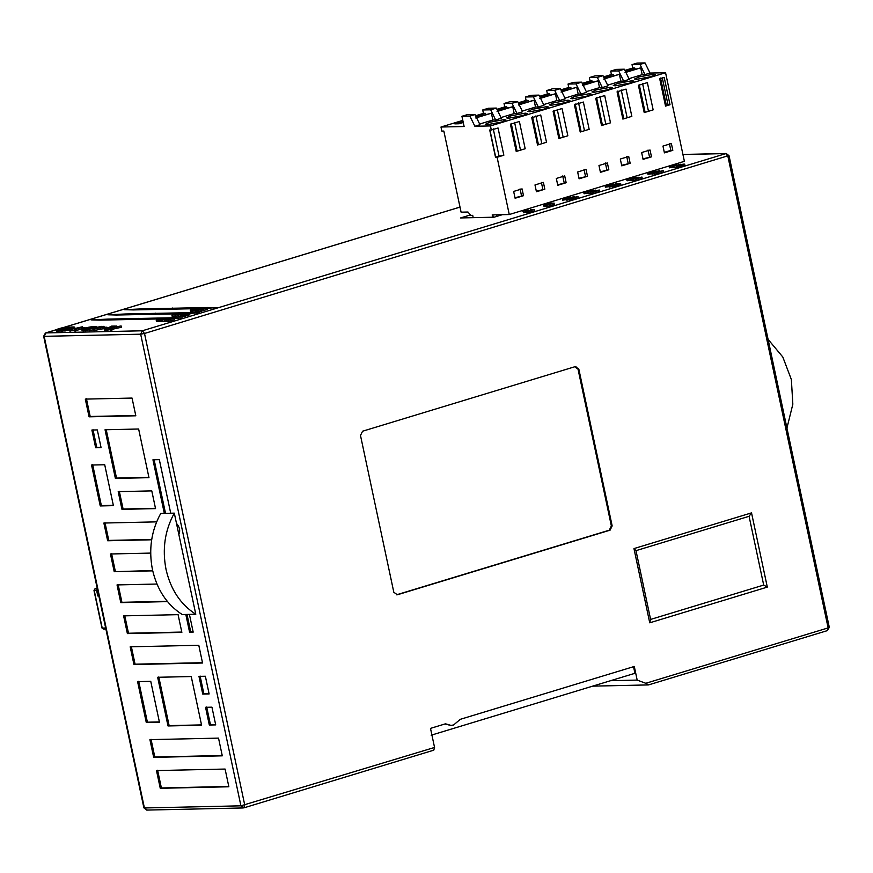 <?xml version="1.0" encoding="UTF-8"?>
<svg xmlns="http://www.w3.org/2000/svg" width="873" height="873" viewBox="0 0 873 873"><rect width="100%" height="100%" fill="white"/><g stroke="black" fill="none" stroke-linecap="round" stroke-linejoin="round"><path stroke-width="1.31" d="M528.121 209.978L522.905 211.419L528.121 209.978L528.405 211.342M527.543 210.557L527.827 211.921M526.877 210.764L527.161 212.128L525.721 212.161L525.437 210.797M523.407 211.408L523.691 212.772L525.721 212.161M522.905 211.419L523.691 212.772M523.484 210.84L523.778 212.204M470.372 214.965L460.573 217.944L494.074 217.202L502.39 214.682M174.098 318.416L182.643 317.881L173.694 317.739L108.263 319.092L91.065 319.878L99.566 320.129L160.196 318.929M161.549 318.885L162.793 318.841M164.43 318.787L165.183 318.765M166.863 318.7L167.791 318.667M169.34 318.612L173.05 318.459M189.539 313.374L199.426 312.796L190.489 312.632L125.057 313.996L107.87 314.782L116.36 315.022L176.433 313.844M185.12 313.549L186.767 313.483M206.857 308.256L216.231 307.678L207.283 307.536L141.852 308.889L124.61 309.686L133.154 309.926L194.221 308.715M195.563 308.671L196.829 308.627M199.928 308.518L201.423 308.464M202.798 308.409L203.442 309.751M114.341 328.794L121.402 327.288L121.107 325.924L114.057 327.43L114.341 328.794L111.7 330.18L110.729 330.201L110.435 328.837L111.897 328.106M111.842 327.877L106.179 328.935L106.462 330.3L110.598 329.579M93.553 329.208L103.069 326.327L101.595 326.982L104.793 326.917L93.553 329.208L93.848 330.572L104.138 328.564M83.633 330.802L83.35 329.437C80.96 329.492 81.309 329.045 84.397 328.106L94.731 326.502L85.216 329.394L81.789 329.241L82.073 330.605L83.633 330.802L88.915 329.732M69.513 329.743L82.422 326.775L75.362 329.612L80.829 327.135L69.513 329.743L69.807 331.107L74.576 330.125M74.478 329.634L74.762 330.998L75.645 330.976L81.495 328.63M58.185 331.369L57.902 330.005C53.188 330.016 62.136 327.691 63.489 327.571L69.294 327.069L59.768 329.961L56.341 329.808L56.625 331.173L61.437 330.911M104.323 328.979L112.824 326.393L111.111 326.142L114.636 326.066L104.323 328.979L104.607 330.343L106.408 330.016M103.483 327.495L106.921 327.179L103.483 327.495L103.778 328.859L104.76 328.837M88.828 329.317L95.735 326.48L94.666 327.255L97.536 327.2L101.77 326.349L88.828 329.317L89.111 330.681L93.673 329.754M81.364 327.986L84.801 327.67L81.364 327.986L81.811 329.35M61.23 329.929L72.383 327.288L70.593 327.037L74.183 326.96L64.667 329.852L61.23 329.929L61.514 331.293L69.534 329.83M70.986 329.383L71.673 329.176M190.521 311.345L190.238 309.98L194.832 308.387L195.497 308.365L194.417 309.075L195.345 309.075L198.378 308.3L192.726 310.024L190.238 309.98L190.685 311.421L194.81 310.843M194.897 311.246L194.614 309.882L199.208 308.289L199.873 308.267L198.793 308.977L199.731 308.977L202.754 308.202L197.102 309.926L194.614 309.882L195.061 311.323L198.477 310.952M201.467 311.192L207.119 309.479L206.825 308.114L201.172 309.839L201.467 311.192L198.542 311.257L198.258 309.904L203.038 309.118L200.812 309.162L201.096 310.526M156.518 321.559L156.223 320.195L160.818 318.59L161.483 318.58L160.403 319.289L161.341 319.289L164.364 318.514L158.711 320.238L156.223 320.195L156.671 321.635L159.781 321.362M164.179 320.118L168.26 318.656L159.541 320.216L169.297 318.405L164.179 320.118L164.462 321.471L166.317 320.98M161.789 320.162L162.083 321.526L164.386 321.089M159.541 320.216L159.824 321.58L161.996 321.133M168.424 320.02L166.11 319.987L166.394 321.351L168.707 321.384L174.36 319.66L174.076 318.307L168.424 320.02L168.707 321.384M166.339 319.813L166.623 321.417L166.339 319.813L174.076 318.307M174.971 315.142L178.659 313.702L171.937 315.208L177.59 313.494L173.367 314.924L179.751 313.451L176.106 314.88L181.42 313.407L174.971 315.142L175.255 316.506L178.136 315.862M171.937 315.208L172.232 316.572L175.157 316.004M178.016 314.88L184.443 313.32L178.594 315.088L178.889 316.452L182.599 315.84M183.734 314.466L189.408 313.451L189.692 314.815L185.403 316.091L182.686 316.255L183.275 316.353L182.392 314.891L183.046 314.531L183.734 314.466L184.028 315.83M678.332 166.896C675.407 168.053 676.891 167.9 682.784 166.448C686.047 165.128 685.13 165.106 680.034 166.361L679.751 164.997L682.446 164.31L684.661 164.179L684.956 165.543M672.636 167.289L673.421 167.049L673.127 165.684L672.341 165.925L672.636 167.289L669.416 167.823L669.133 166.459L676.248 164.299L677.121 165.652M651.182 173.28C646.784 174.404 646.991 174.545 651.793 173.705L651.509 172.341C646.697 173.181 646.5 173.04 650.898 171.916L650.843 171.926M627.25 180.776L630.579 180.187L630.295 178.823L626.956 179.423L627.25 180.776L626.247 179.347L633.863 177.459L631.746 177.503L632.041 178.867M614.319 186.331C611.406 187.488 612.89 187.335 618.771 185.884C622.034 184.574 621.129 184.541 616.032 185.807L615.738 184.443L618.444 183.756L620.659 183.614L620.943 184.978M587.3 193.206L588.086 192.966L587.791 191.602L587.005 191.842L587.3 193.206L584.081 193.741L583.786 192.376L590.901 190.216L591.785 191.569M673.039 166.35L680.787 164.189L673.039 166.35L673.334 167.714L676.597 166.918M657.893 174.065L663.578 171.916L663.284 170.562L657.598 172.701L657.893 174.065L657.183 174.076L656.9 172.712L661.287 171.086L654.772 172.756L655.066 174.12L657.085 173.596M654.772 172.756L654.073 172.778L654.357 174.142L655.066 174.12M651.716 172.832L659.464 170.661L651.716 172.832L652 174.196L654.259 173.694M636.559 180.536L642.244 178.398L641.95 177.033L636.275 179.172L636.559 180.536L635.85 180.558L635.566 179.194L639.898 177.59M639.887 177.568L632.739 179.26L633.023 180.624L635.751 180.078M630.382 179.303L638.13 177.143L630.382 179.303L630.666 180.667L632.936 180.176M609.038 185.785L616.785 183.625L609.038 185.785L609.321 187.149L612.584 186.353M608.143 184.661C613.817 183.374 614.527 183.45 610.26 184.89C604.618 186.276 603.909 186.2 608.143 184.661L605.12 185.742L605.349 187.193L609.212 186.636M593.88 193.5L599.565 191.362L599.271 189.998L593.596 192.136L593.88 193.5L593.182 193.511L592.887 192.147L597.274 190.532L590.77 192.202L591.054 193.566L593.073 193.042M590.77 192.202L590.061 192.213L590.344 193.577L591.054 193.566M587.704 192.267L595.451 190.107L587.704 192.267L587.987 193.631L590.257 193.129M572.557 199.982L578.232 197.844L577.948 196.48L572.262 198.618L572.557 199.982L571.848 199.993L571.553 198.629L575.94 197.014L569.436 198.684L569.72 200.037L571.75 199.524M569.436 198.684L568.727 198.695L569.021 200.059L569.72 200.037M566.37 198.749L574.118 196.589L566.37 198.749L566.664 200.113L568.923 199.611M565.486 197.614C571.16 196.327 571.859 196.414 567.592 197.855C561.95 199.23 561.252 199.153 565.486 197.614L562.463 198.695L562.681 200.157L566.555 199.59M547.24 206.552L554.311 204.402L554.028 203.038L546.956 205.188L547.24 206.552L546.334 206.563L546.04 205.199L550.066 203.802L544.687 205.231L544.97 206.595L546.258 206.246M544.687 205.231L543.77 205.253L544.065 206.617L544.97 206.595M527.63 212.99L534.702 210.84L534.407 209.476L527.336 211.626L527.63 212.99L526.954 213.001L526.659 211.637L532.945 209.727L530.566 209.782L530.849 211.146M530.566 209.782L534.407 209.476M527.336 211.626L526.659 211.637M543.77 205.253L551.474 203.267M551.43 203.093L546.389 204.62L552.707 203.267M552.674 203.071L548.331 204.588L554.028 203.038M546.956 205.188L546.04 205.199M570.756 198.106L570.462 196.741L567.592 197.855L567.886 199.219M565.846 197.669C562.354 198.782 562.649 198.88 566.73 197.942C570.396 196.676 570.102 196.589 565.846 197.669C562.354 198.782 562.649 198.88 566.73 197.942C570.396 196.676 570.102 196.589 565.846 197.669L566.14 199.033M574.118 196.589L574.412 197.942M567.046 198.728L567.341 200.092M568.727 198.695L577.948 196.48M572.262 198.618L571.553 198.629M595.451 190.107L595.746 191.471M588.38 192.256L588.675 193.62M590.061 192.213L599.271 189.998M593.596 192.136L592.887 192.147M613.413 185.152L613.13 183.788L610.26 184.89L610.543 186.255M608.514 184.705C605.022 185.829 605.316 185.916 609.387 184.978C613.053 183.712 612.759 183.625 608.514 184.705C605.022 185.829 605.316 185.916 609.387 184.978C613.053 183.712 612.759 183.625 608.514 184.705L608.797 186.069M616.785 183.625L617.069 184.989M609.714 185.774L609.998 187.138M638.13 177.143L638.414 178.507M631.059 179.292L631.343 180.656M632.739 179.26L641.95 177.033M636.275 179.172L635.566 179.194M633.449 179.238L633.733 180.602M659.464 170.661L659.748 172.025M652.393 172.81L652.677 174.174M654.073 172.778L663.284 170.562M657.598 172.701L656.9 172.712M680.787 164.189L681.082 165.554M673.716 166.339L674.011 167.692M591.49 190.205L587.791 191.602M587.005 191.842L584.146 192.366L584.43 193.73M613.424 185.447L617.691 184.563C620.507 183.516 620.081 183.472 616.414 184.421L615.738 184.443C620.834 183.177 621.751 183.21 618.477 184.519C612.595 185.971 611.111 186.124 614.035 184.967L614.963 186.32M612.726 187.008L612.431 185.643L614.035 184.967M619.634 183.81L616.414 184.421L616.709 185.785M631.746 177.503L635.468 177.219L635.588 178.627M635.304 177.263L633.776 177.612C626.716 179.118 625.406 179.511 629.859 178.79L630.295 178.823M627.316 179.14L629.859 178.79M635.468 177.219L635.751 178.583M656.223 172.188L655.939 170.824L651.684 171.97C648.05 172.647 647.853 172.767 651.094 172.319L651.509 172.341C646.697 173.181 646.5 173.04 650.898 171.916C649.534 171.61 658.94 169.864 655.077 171.272L655.372 172.636M654.946 171.032L654.717 172.69M651.749 171.708L652.502 173.17M651.094 172.319C647.853 172.767 648.05 172.647 651.684 171.97L651.967 173.334M676.837 164.288L673.127 165.684M672.341 165.925L669.482 166.448L669.777 167.812M677.437 166.012L681.704 165.117C684.508 164.08 684.083 164.037 680.427 164.986L679.751 164.997C684.847 163.742 685.752 163.764 682.49 165.084C676.608 166.536 675.124 166.688 678.037 165.532L678.692 165.51L678.976 166.874M676.728 167.572L676.51 166.099L678.037 165.532M683.646 164.375L680.427 164.986L680.711 166.35M185.283 313.833L185.567 315.197M188.841 313.221L187.771 314.073L182.392 314.891L182.686 316.255L182.402 314.902M188.601 313.56L188.535 314.771M185.622 313.876L185.916 315.24M184.443 313.32L185.305 314.902M184.192 313.669L178.845 314.738L183.81 313.505L184.094 314.869M180.154 314.236L180.449 315.589M179.751 313.451L180.034 314.804M181.42 313.407L181.715 314.771M175.768 315.131L176.062 316.484M172.647 315.197L172.93 316.561M168.554 319.824L170.584 319.212L168.554 319.824M166.808 318.459L167.059 319.845M169.297 318.405L169.591 319.769M164.724 320.096L165.008 321.46M162.443 320.151L162.727 321.515M160.075 320.205L160.359 321.57M161.483 318.58L161.778 319.944M164.364 318.514L164.659 319.878M158.711 320.238L159.006 321.602M158.799 320.053L160.665 319.485L157.587 319.824L158.799 320.053M200.812 309.162L206.825 308.114M201.172 309.839L198.258 309.904M199.873 308.267L200.168 309.631M202.754 308.202L203.049 309.566M197.102 309.926L197.396 311.29M199.055 309.184L195.53 309.708L199.055 309.184M195.497 308.365L195.792 309.729M198.378 308.3L198.673 309.664M192.726 310.024L193.009 311.388M192.813 309.85L194.679 309.282L191.602 309.609L192.813 309.85M74.183 326.96L74.478 328.324M64.667 329.852L64.962 331.216M65.606 328.652L65.89 330.016M69.589 327.342L69.873 328.706M74.914 327.888L71.477 328.204L74.914 327.888L75.198 329.252M74.052 328.15L74.347 329.514M71.477 328.204L71.761 329.568M84.801 327.67L85.085 329.034M83.939 327.932L84.234 329.296M96.608 326.469L96.903 327.833M101.77 326.349L102.054 327.713M89.646 329.296L89.941 330.66M93.924 327.561L90.399 328.957L96.27 327.506L93.924 327.561L94.208 328.925M106.921 327.179L107.215 328.543M106.07 327.44L106.353 328.805M114.636 326.066L114.92 327.43M105.109 328.957L105.404 330.321M110.107 326.447L110.391 327.811M69.294 327.069L69.578 328.434M59.768 329.961L60.062 331.325M67.483 327.397L66.479 327.419C65.584 327.113 55.97 329.11 58.928 329.699L67.483 327.397M57.738 329.547L58.928 329.699M70.375 329.721L70.658 331.085M82.422 326.775L82.706 328.139M75.362 329.612L75.645 330.976M94.731 326.502L95.026 327.866M85.216 329.394L85.51 330.758M92.931 326.829L91.916 326.851C91.032 326.557 81.418 328.554 84.375 329.132L92.931 326.829M83.186 328.979L84.375 329.132M94.382 329.197L94.666 330.561M103.832 326.306L104.127 327.67M104.793 326.917L105.076 328.281M101.574 327.506L95.943 328.706L101.574 327.506M100.602 327.288L100.897 328.652M106.179 328.935L113.021 327.451L115.662 326.044L116.633 326.022L114.254 327.233L121.107 325.924M114.057 327.43L111.417 328.815L111.7 330.18M111.417 328.815L110.435 328.837M107.084 328.914L107.379 330.278M116.633 326.022L116.917 327.386M243.982 807.831L433.772 750.18L434.558 747.452L240.926 805.823L243.742 807.863L244.756 805.102L144.514 333.475L142.332 330.791L45.822 332.919L44.163 336.334L140.673 334.195L144.514 333.475L728.529 155.623M682.937 154.456L726.227 153.495L142.332 330.791L140.673 334.195L240.926 805.823L144.405 807.962L147.221 810.002M682.948 154.532L725.714 153.583L727.886 156.278L828.139 627.905L645.802 683.286L648.519 684.912L592.647 686.145M726.227 153.495L729.042 155.721L829.295 627.349L827.364 630.622L648.519 684.912M645.802 683.286L637.181 680.1L610.62 680.689M434.558 747.452L430.498 728.377L445.481 723.815L451.025 725.398L453.611 724.972L460.3 719.319L634.289 666.47L637.181 680.1M360.494 435.474L393.81 592.232L397.335 594.786L610.085 530.162L612.159 525.906L578.843 369.148L575.318 366.595L362.568 431.218L360.494 435.474M575.962 366.485L575.318 366.595M749.078 516.303L763.7 585.074L767.312 587.103L751.533 512.877L749.078 516.303L635.991 550.656L633.962 548.593L649.741 622.809L767.312 587.103M763.7 585.074L650.603 619.426L649.741 622.809M650.603 619.426L635.991 550.656M574.521 366.605L578.035 369.17L611.362 525.928L609.289 530.184L396.538 594.808M44.807 335.69L44.163 336.334L144.405 807.962L145.049 807.318M191.242 676.542L157.664 677.284L168.009 725.954L201.587 725.212L191.242 676.542M215.707 724.896L211.943 707.174L205.559 707.316L209.324 725.037L215.707 724.896M209.127 693.948L205.362 676.237L198.979 676.379L202.754 694.09L209.127 693.948M148.977 477.673L138.632 429.014L105.044 429.756L115.389 478.415L148.977 477.673M91.883 430.04L95.659 447.762L101.082 447.642L97.307 429.92L91.883 430.04M174.305 513.149L170.715 513.226L159.323 459.635L152.95 459.776L164.331 513.368L160.741 513.444C151.291 530.697 148.53 549.477 152.48 569.774C157.118 589.864 167.038 604.793 182.239 614.548L185.829 614.472L189.594 632.205L193.184 632.128L189.419 614.396L195.792 614.254L178.845 534.483C180.471 530.74 179.685 527.041 176.488 523.396L174.305 513.149C164.844 530.402 162.094 549.182 166.045 569.469C170.672 589.559 180.591 604.487 195.792 614.254M130.186 646.806L133.951 664.528L202.558 663.011L198.793 645.289L130.186 646.806M132.052 398.066L85.314 399.103L89.079 416.825L135.817 415.788L132.052 398.066M91.556 465.036L100.242 505.936L113.403 505.642L104.716 464.752L91.556 465.036M151.782 490.888L118.204 491.641L121.969 509.352L155.547 508.61L151.782 490.888M156.627 521.868L103.876 523.036L107.652 540.758L151.651 539.787M150.68 553.089L110.456 553.984L114.221 571.706L152.72 570.855M156.944 584.037L117.037 584.921L120.801 602.643L167.485 601.617M157.118 615.127L123.617 615.869L127.382 633.591L181.857 632.379L178.092 614.657L157.118 615.127M137.596 681.638L146.282 722.528L159.443 722.233L150.756 681.344L137.596 681.638M183.417 738.896L149.916 739.638L153.681 757.36L222.288 755.832L218.523 738.121L183.417 738.896M156.496 770.575L160.261 788.297L228.857 786.78L225.092 769.058L156.496 770.575M170.715 513.226L164.331 513.368M185.829 614.472L189.419 614.396M178.845 534.483L176.488 523.396M160.261 788.297L161.385 787.959L157.62 770.237M228.791 786.464L161.385 787.959M153.681 757.36L154.805 757.011L151.04 739.3M222.222 755.527L154.805 757.011M146.282 722.528L147.406 722.189L138.709 681.3M159.377 721.927L147.406 722.189M127.382 633.591L128.495 633.241L124.73 615.53M181.791 632.063L128.495 633.241M120.801 602.643L121.925 602.305L118.15 584.583M167.223 601.301L121.925 602.305M152.644 570.538L114.221 571.706M115.345 571.368L111.58 553.646M107.652 540.758L108.765 540.42L105 522.698M151.706 539.47L108.765 540.42M121.969 509.352L123.093 509.014L119.317 491.292M155.481 508.304L123.093 509.014M100.242 505.936L101.366 505.598L92.669 464.698M113.337 505.325L101.366 505.598M89.079 416.825L90.192 416.486L86.427 398.765M135.752 415.472L90.192 416.486M133.951 664.528L135.075 664.189L131.31 646.467M202.492 662.694L135.075 664.189M165.521 513.335L154.128 459.755M189.594 632.205L190.718 631.866L187.008 614.45M193.119 631.812L190.718 631.866M95.659 447.762L96.772 447.423L93.007 429.702M101.006 447.325L96.772 447.423M115.389 478.415L116.513 478.077L106.168 429.407M148.912 477.356L116.513 478.077M202.754 694.09L203.867 693.751L200.103 676.029M209.062 693.642L203.867 693.751M209.324 725.037L210.448 724.699L206.683 706.977M215.642 724.579L210.448 724.699M168.009 725.954L169.133 725.616L158.788 676.946M201.521 724.896L169.133 725.616M768.076 339.368L782.797 357.002L791.364 379.526L792.837 404.21L786.933 428.097M444.935 723.99L450.632 725.398M633.492 666.492L634.933 673.301L431.142 735.208M105.666 627.993L102.217 628.069L94.251 590.585L95.081 588.882L97.209 588.227L94.961 588.893L97.47 588.828L96.641 590.53L97.798 595.975L98.944 595.953M98.791 595.681L97.798 595.975M94.251 590.585L96.641 590.53M492.787 214.889L493.289 217.224M509.265 214.529L684.388 161.33L665.564 72.732L490.44 125.93L491.303 130.012L498.046 127.971L503.841 155.23L497.097 157.282L509.265 214.529L492.197 214.9L492.688 217.235M473.199 217.672L472.708 215.336L470.711 215.38L467.993 212.019L461.086 212.172L443.844 131.07L441.847 131.114L440.985 127.022L464.109 126.509L461.937 116.284L467.033 114.734L475.01 114.559L479.975 124.719L474.879 126.269L490.44 125.93M645.038 62.911L640.007 64.438L632.03 64.624L637.061 63.085L645.038 62.911L650.003 73.07L665.564 72.732M640.007 64.438L644.972 74.609L650.003 73.07M632.03 64.624L632.75 68.029L634.747 67.985L635.238 68.956M625.635 71.87L640.727 67.854L625.046 72.612M628.953 78.679L642.179 74.663L640.727 67.854M642.179 74.663L644.972 74.609M632.75 68.029L624.915 70.407M625.155 70.899L634.747 67.985M618.673 70.92L610.696 71.095L616.349 69.382L624.326 69.207L618.673 70.92L623.638 81.08L629.291 79.367L624.326 69.207M610.696 71.095L611.416 74.511L603.581 76.889M613.905 75.438L613.413 74.467L611.416 74.511M607.63 85.161L620.845 81.145L619.394 74.336L604.302 78.352M620.845 81.145L623.638 81.08M619.394 74.336L603.723 79.094M603.821 77.381L613.413 74.467M602.992 75.689L595.015 75.864L589.362 77.577L597.339 77.402L602.305 87.562L607.957 85.849L602.992 75.689L597.339 77.402M589.362 77.577L590.093 80.982L582.247 83.372M592.581 81.92L592.08 80.938L590.093 80.982M586.296 91.643L599.511 87.627L598.07 80.807L582.968 84.834M599.511 87.627L602.305 87.562M598.07 80.807L582.389 85.576M582.487 83.852L592.08 80.938M581.669 82.16L573.692 82.346L568.028 84.059L576.005 83.884L580.971 94.044L586.634 92.331L581.669 82.16L576.005 83.884M568.028 84.059L568.76 87.464L560.924 89.843M571.248 88.391L570.756 87.42L568.76 87.464M564.962 98.125L578.188 94.109L576.737 87.289L561.634 91.316M578.188 94.109L580.971 94.044M576.737 87.289L561.055 92.047M561.164 90.334L570.756 87.42M560.335 88.642L552.358 88.817L546.705 90.541L554.682 90.366L559.648 100.526L565.3 98.802L560.335 88.642L554.682 90.366M546.705 90.541L547.426 93.946L539.59 96.325M549.914 94.873L549.423 93.902L547.426 93.946M543.639 104.596L556.854 100.581L555.403 93.771L540.311 97.798M556.854 100.581L559.648 100.526M555.403 93.771L539.732 98.529M539.83 96.816L549.423 93.902M539.001 95.124L531.024 95.299L525.371 97.012L533.348 96.838L538.314 106.997L543.966 105.284L539.001 95.124L533.348 96.838M525.371 97.012L526.092 100.428L518.256 102.807M528.591 101.355L528.089 100.384L526.092 100.428M522.305 111.078L535.52 107.063L534.069 100.253L518.977 104.269M535.52 107.063L538.314 106.997M534.069 100.253L518.398 105.011M518.497 103.298L528.089 100.384M517.667 101.606L509.701 101.781L504.037 103.494L512.014 103.32L516.98 113.479L522.632 111.766L517.667 101.606L512.014 103.32M504.037 103.494L504.769 106.899L496.933 109.289M507.257 107.837L506.755 106.855L504.769 106.899M500.971 117.56L514.186 113.545L512.746 106.724L497.643 110.751M514.186 113.545L516.98 113.479M512.746 106.724L497.064 111.493M497.174 109.769L506.755 106.855M496.344 108.077L488.367 108.263L482.714 109.976L490.691 109.802L495.657 119.961L501.309 118.248L496.344 108.077L490.691 109.802M482.714 109.976L483.435 113.381L475.599 115.76M485.923 114.308L485.432 113.337L483.435 113.381M479.637 124.042L492.863 120.027L491.412 113.206L476.32 117.233M492.863 120.027L495.657 119.961M491.412 113.206L475.73 117.964M475.84 116.251L485.432 113.337M664.418 152.884L672.821 150.331L671.37 143.521L662.967 146.075L664.418 152.884M651.487 156.813L650.036 150.003L641.644 152.546L643.085 159.366L651.487 156.813L642.975 158.842M630.153 163.295L628.713 156.474L620.31 159.028L621.762 165.848L630.153 163.295L621.641 165.313M608.83 169.777L607.379 162.956L598.976 165.51L600.428 172.33L608.83 169.777L600.318 171.795M587.496 176.259L586.045 169.438L577.653 171.992L579.094 178.801L587.496 176.259L578.985 178.278M566.162 182.73L564.711 175.92L556.319 178.463L557.771 185.283L566.162 182.73L557.651 184.76M544.828 189.212L543.388 182.392L534.985 184.945L536.437 191.765L544.828 189.212L536.328 191.231M523.505 195.694L522.054 188.874L513.651 191.427L515.103 198.247L523.505 195.694L514.994 197.713M659.737 78.854L665.532 106.113L670.017 104.749L664.222 77.49L659.737 78.854M540.714 115.007L531.755 117.724L537.55 144.994L546.509 142.266L540.714 115.007M626.039 89.09L617.08 91.807L622.875 119.077L631.834 116.349L626.039 89.09M583.371 102.043L574.412 104.771L580.207 132.03L589.166 129.313L583.371 102.043M604.705 95.572L595.746 98.289L601.541 125.548L610.5 122.831L604.705 95.572M647.362 82.608L638.414 85.336L644.209 112.595L653.157 109.867L647.362 82.608M519.38 121.489L510.421 124.206L516.216 151.466L525.175 148.748L519.38 121.489M562.048 108.525L553.089 111.253L558.884 138.512L567.843 135.784L562.048 108.525M669.373 143.565L670.824 150.385L672.821 150.331M670.824 150.385L664.309 152.36M648.05 150.047L649.49 156.856M626.716 156.518L628.167 163.338M605.382 163L606.833 169.82M584.048 169.482L585.499 176.302M562.725 175.964L564.165 182.773M541.391 182.446L542.842 189.255M520.057 188.917L521.508 195.738M662.225 77.533L668.02 104.793L670.017 104.749M668.02 104.793L665.532 106.113M666.339 105.306L660.545 78.046M546.509 142.266L537.55 144.994M538.357 144.187L532.563 116.917M535.924 115.902L541.718 143.161M493.256 128.855L499.05 156.125L503.841 155.23M631.834 116.349L622.875 119.077M623.682 118.27L617.888 90.999M621.238 89.984L627.032 117.244M589.166 129.313L580.207 132.03M581.014 131.223L575.22 103.963M578.581 102.938L584.375 130.208M610.5 122.831L601.541 125.548M602.348 124.741L596.554 97.481M599.915 96.467L605.709 123.726M653.157 109.867L644.209 112.595M645.005 111.788L639.211 84.528M642.572 83.502L648.366 110.762M525.175 148.748L516.216 151.466M517.023 150.658L511.229 123.399M514.59 122.384L520.384 149.643M567.843 135.784L558.884 138.512M559.68 137.705L553.886 110.445M557.247 109.42L563.041 136.679M489.895 129.881L495.689 157.14L499.05 156.125M495.689 157.14L497.097 157.282M491.303 130.012L489.731 130.055L495.526 157.315M636.504 79.367L650.887 76.682L655.219 74.62L653.31 74.26L638.927 76.944L634.595 79.007L636.504 79.367M631.976 80.742L617.593 83.426L613.272 85.489L615.181 85.849L629.553 83.164L633.885 81.102L631.976 80.742M610.642 87.224L596.259 89.908L591.938 91.96L593.847 92.32L608.23 89.635L612.551 87.584L610.642 87.224M589.308 93.706L574.936 96.379L570.604 98.442L572.513 98.802L586.896 96.117L591.217 94.066L589.308 93.706M567.985 100.177L553.602 102.861L549.281 104.924L551.19 105.284L565.562 102.599L569.894 100.537L567.985 100.177M546.651 106.659L532.268 109.343L527.947 111.406L529.856 111.766L544.239 109.081L548.56 107.019L546.651 106.659M525.317 113.141L510.934 115.825L506.613 117.877L508.523 118.237L522.905 115.552L527.227 113.501L525.317 113.141M503.994 119.623L489.611 122.296L485.279 124.359L487.189 124.719L501.571 122.034L505.904 119.983L503.994 119.623M462.81 120.387L440.985 127.022M463.17 122.1L460.704 122.155C456.263 122.777 454.397 123.344 455.106 123.857L459.089 123.77L463.257 122.504M454.462 123.737L455.106 123.857M475.01 114.559L469.914 116.109L474.879 126.269M461.937 116.284L469.914 116.109M499.814 214.736L499.956 215.413M496.748 216.395L496.41 214.813M45.09 333.322L56.363 329.721M63.325 327.604L460.006 207.108M633.776 177.612L634.06 178.976M187.771 314.073L188.055 315.437M185.12 314.727L185.403 316.091M187.117 313.538L187.4 314.902M183.516 314.138L183.81 315.502M180.787 314.815L181.082 316.179M182.217 313.713L182.501 315.077M158.897 319.551L159.181 320.915M158.253 319.66L158.537 321.024M195.323 309.959L195.607 311.323M197.909 309.206L198.204 310.57M197.287 309.238L197.571 310.602M196.632 309.348L196.927 310.712M192.9 309.337L193.195 310.701M192.256 309.446L192.551 310.81M172.483 308.038L172.265 309.315M155.689 313.145L155.47 314.422M138.894 318.241L138.676 319.518M828.783 627.25L827.364 630.622M751.533 512.877L633.962 548.593M610.085 530.162L609.289 530.184M612.159 525.906L611.362 525.928M578.843 369.148L578.035 369.17M102.217 628.069L103.625 629.084L101.966 628.014L93.989 590.53L94.71 589.079M460.922 123.213L460.704 122.155M647.875 174.218L647.58 172.854M189.823 314.673L189.528 313.32M178.245 316.353L177.95 314.989M185.382 314.782L185.087 313.418M156.507 321.57L156.223 320.216M194.897 311.268L194.614 309.904M190.521 311.366L190.238 310.002M243.229 807.951L146.708 810.089L143.892 807.863L43.65 336.236L45.582 332.962L56.407 329.678M63.02 327.659L460.006 207.076M451.025 725.398L450.228 725.408M105.895 629.073L103.363 629.127"/></g></svg>
